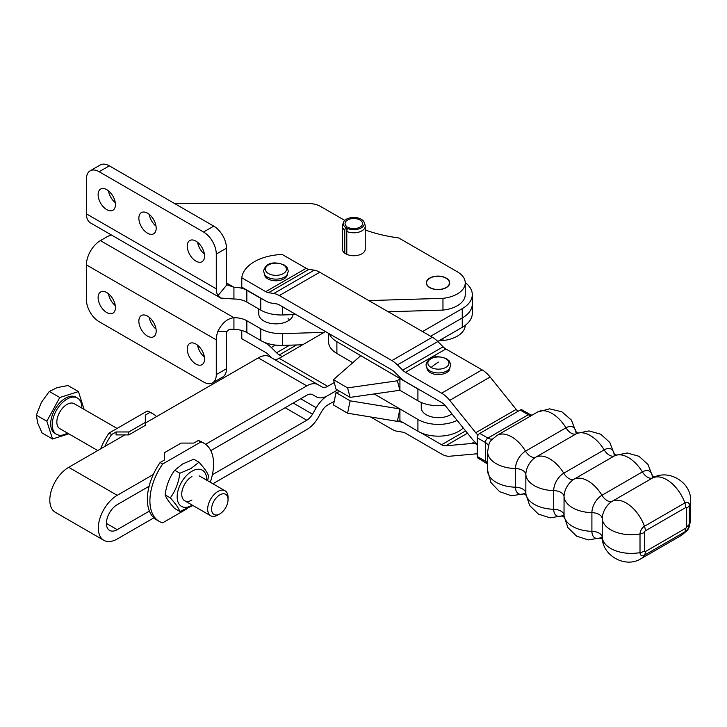<?xml version="1.0" encoding="UTF-8"?>
<svg xmlns="http://www.w3.org/2000/svg" width="727" height="727" viewBox="0 0 727 727"><rect width="100%" height="100%" fill="white"/><g stroke="black" fill="none" stroke-linecap="round" stroke-linejoin="round"><path stroke-width="1.09" d="M293.036 314.637A17.148 9.905 180 0 1 281.94 323.224A17.148 9.905 180 0 1 263.801 320.952A17.148 9.905 180 0 1 258.776 313.955L258.776 308.957M108.468 293.763A12.241 7.07 -120 0 0 115.266 305.531M106.778 312.583A12.241 7.07 60 0 1 98.772 301.796A12.241 7.07 60 0 1 100.653 291.981A12.241 7.07 60 0 1 106.778 292.59A12.241 7.07 60 0 1 114.775 303.377A12.241 7.07 60 0 1 112.894 313.192A12.241 7.07 60 0 1 106.778 312.583M149.217 317.29A12.241 7.07 -120 0 0 156.014 329.058M147.526 336.11A12.241 7.07 60 0 1 139.52 325.323A12.241 7.07 60 0 1 141.401 315.509A12.241 7.07 60 0 1 147.526 316.118A12.241 7.07 60 0 1 155.523 326.905A12.241 7.07 60 0 1 153.642 336.719A12.241 7.07 60 0 1 147.526 336.11M197.608 345.225A12.241 7.07 -120 0 0 204.405 356.993M195.908 364.045A12.241 7.07 60 0 1 187.911 353.258A12.241 7.07 60 0 1 189.783 343.444A12.241 7.07 60 0 1 195.908 344.053A12.241 7.07 60 0 1 203.905 354.84A12.241 7.07 60 0 1 202.033 364.654A12.241 7.07 60 0 1 195.908 364.045M429.721 287.647A11.705 6.761 0 0 0 442.479 289.11A11.705 6.761 0 0 0 449.704 282.867A11.705 6.761 0 0 0 446.278 278.096A11.705 6.761 0 0 0 433.519 276.623A11.705 6.761 0 0 0 426.295 282.867A11.705 6.761 0 0 0 429.721 287.647M106.778 209.658A12.241 7.07 -120 0 0 112.894 210.267A12.241 7.07 -120 0 0 114.775 200.452A12.241 7.07 -120 0 0 106.778 189.665A12.241 7.07 -120 0 0 100.653 189.056A12.241 7.07 -120 0 0 98.772 198.871A12.241 7.07 -120 0 0 106.778 209.658M147.526 233.185A12.241 7.07 -120 0 0 153.642 233.794A12.241 7.07 -120 0 0 155.523 223.98A12.241 7.07 -120 0 0 147.526 213.193A12.241 7.07 -120 0 0 141.401 212.584A12.241 7.07 -120 0 0 139.52 222.398A12.241 7.07 -120 0 0 147.526 233.185M195.908 261.12A12.241 7.07 -120 0 0 202.033 261.729A12.241 7.07 -120 0 0 203.905 251.915A12.241 7.07 -120 0 0 195.908 241.128A12.241 7.07 -120 0 0 189.783 240.519A12.241 7.07 -120 0 0 187.911 250.333A12.241 7.07 -120 0 0 195.908 261.12M344.771 253.187L344.771 230.25A11.432 6.598 180 0 1 342.372 226.206L342.372 249.143A11.432 6.598 0 0 0 344.771 253.187A11.432 6.598 0 0 0 345.716 253.805A11.432 6.598 0 0 0 346.797 254.359A11.432 6.598 0 0 0 361.892 253.805A11.432 6.598 0 0 0 365.236 249.143L365.236 226.206A11.432 6.598 180 0 1 361.892 230.868A11.432 6.598 180 0 1 346.797 231.422L346.797 254.359M344.771 230.25L345.452 227.297L346.906 226.651L346.906 230.804M346.906 226.651A8.733 5.044 180 0 1 345.071 223.552A8.733 5.044 180 0 1 347.624 219.99A8.733 5.044 180 0 1 357.148 218.9A8.733 5.044 180 0 1 362.537 223.552A8.733 5.044 180 0 1 359.983 227.124A8.733 5.044 180 0 1 348.451 227.542L347.324 228.378L346.797 231.422M342.372 226.206A11.432 6.598 180 0 1 342.581 224.952L343.426 222.398A10.569 6.098 180 0 1 346.334 219.245A10.569 6.098 180 0 1 356.902 217.727A10.569 6.098 180 0 1 364.182 222.398A10.569 6.098 180 0 1 361.274 227.869A10.569 6.098 180 0 1 347.324 228.378M345.452 227.297A10.569 6.098 180 0 1 343.426 222.398M364.182 222.398L365.036 224.952A11.432 6.598 180 0 1 365.236 226.206M226.47 282.957L233.93 287.265L226.933 284.793A5.398 3.117 -60 0 1 226.47 282.957L226.47 248.18L216.282 254.068A18.011 10.396 -120 0 0 203.551 232.013L99.136 171.726A18.011 10.396 -120 0 0 90.13 170.836A18.011 10.396 -120 0 0 86.404 179.078L86.404 213.856A19.811 11.432 -60 0 0 90.502 222.916L220.617 298.043L233.93 299.024L233.93 287.265A18.011 10.396 180 0 1 246.844 290.309L260.748 298.343A28.816 16.639 0 0 0 263.874 299.906M216.282 254.068L216.282 288.837A19.811 11.432 120 0 0 217.982 295.571L220.617 298.043M90.13 170.836L100.317 164.956A18.011 10.396 60 0 1 109.323 165.847L213.738 226.124A18.011 10.396 60 0 1 226.47 248.18M204.405 254.068A12.241 7.07 60 0 1 197.608 242.3M156.014 226.133A12.241 7.07 60 0 1 149.217 214.365M115.266 202.606A12.241 7.07 60 0 1 108.468 190.837M368.843 300.578L442.961 298.334A27.244 15.73 0 0 0 465.244 282.867L465.244 294.635A27.244 15.73 180 0 1 442.961 310.102L388.2 311.756M296.007 314.546L282.63 314.955A28.816 16.639 180 0 1 260.748 310.102L246.844 302.068A18.011 10.396 0 0 0 233.93 299.024M344.762 220.399L320.698 206.504A18.011 10.396 0 0 0 307.966 203.46L174.471 203.46M465.244 282.867A27.244 15.73 0 0 0 457.265 271.744L398.687 237.929A108.05 62.377 180 0 1 365.236 229.968M442.961 298.334L442.961 310.102M216.282 374.632L216.282 339.863A19.811 11.432 -60 0 1 217.982 331.167C222.062 323.015 227.378 318.526 233.93 317.699L233.93 329.467C230.504 328.749 228.178 329.467 226.933 331.612A5.398 3.117 120 0 0 226.47 333.975L226.47 368.753L216.282 374.632A18.011 10.396 60 0 1 212.557 382.875A18.011 10.396 60 0 1 203.551 381.984L99.136 321.707A18.011 10.396 60 0 1 86.404 299.651L86.404 264.873A19.811 11.432 120 0 1 100.408 240.61L106.778 236.938A18.011 10.396 180 0 1 111.422 235.003M212.557 382.875L222.744 376.995A18.011 10.396 -120 0 0 226.47 368.753M324.115 332.366L282.63 333.62A28.816 16.639 180 0 1 260.748 328.777L246.844 320.743A18.011 10.396 0 0 0 233.93 317.699L100.408 240.61M439.144 340.654L442.961 340.536A27.244 15.73 0 0 0 465.244 325.342M233.93 329.467A18.011 10.396 180 0 1 246.844 332.512L260.748 340.536A28.816 16.639 0 0 0 282.63 345.389L302.614 344.78M289.728 319.835A17.148 9.905 0 0 0 288.056 318.717M442.961 340.536L442.961 338.446M449.831 368.271A11.432 6.598 180 0 1 446.487 372.651A11.432 6.598 180 0 1 430.538 372.778A11.432 6.598 180 0 1 426.985 368.271M287.347 274.461A11.432 6.598 180 0 1 284.012 278.85A11.432 6.598 180 0 1 267.836 278.85A11.432 6.598 180 0 1 264.501 274.461M478.075 435.128A11.432 6.598 -120 0 1 475.74 432.738L449.713 400.359A22.873 13.204 60 0 0 441.625 393.189L405.457 372.306A11.432 6.598 -120 0 1 402.694 370.143L397.424 364.89A22.873 13.204 60 0 0 391.889 360.574L279.322 295.58A22.873 13.204 60 0 0 273.788 293.508L268.517 292.681A11.432 6.598 -120 0 1 265.755 291.654L241.782 277.805L241.782 287.147L265.755 300.987A22.873 13.204 60 0 0 271.289 303.05L276.56 303.886A11.432 6.598 -120 0 1 279.322 304.913L391.889 369.907A11.432 6.598 -120 0 1 394.661 372.07L399.923 377.322A22.873 13.204 60 0 0 405.457 381.639L441.625 402.522A11.432 6.598 -120 0 1 445.669 406.111L471.705 438.49A22.873 13.204 60 0 0 477.239 443.961M282.185 356.575L279.322 354.921A11.432 6.598 -120 0 1 276.56 352.759L271.289 347.506A22.873 13.204 60 0 0 265.755 343.189L263.874 342.099M531.128 415.735A10.805 6.234 60 0 1 528.338 414.735A3.599 2.081 120 0 1 530.137 414.554L522.013 409.864A3.599 2.081 120 0 0 520.214 410.046L479.784 433.383A3.599 2.081 120 0 0 477.239 437.799L477.239 456.456A3.599 2.081 120 0 0 477.984 458.101L487.617 464.044M241.782 277.805A43.22 24.954 180 0 1 282.212 254.468L306.185 268.308A11.432 6.598 60 0 0 308.948 269.344L314.218 270.171A22.873 13.204 -120 0 1 319.753 272.234L432.32 337.228A22.873 13.204 -120 0 1 437.854 341.545L443.125 346.806A11.432 6.598 60 0 0 445.887 348.969L482.056 369.843A22.873 13.204 -120 0 1 490.143 377.013L516.17 409.401A11.432 6.598 60 0 0 517.978 411.337M420.733 432.665L441.625 444.724A11.432 6.598 -120 0 0 445.669 445.805L471.705 443.479A22.873 13.204 60 0 1 477.239 444.415M393.852 420.769A11.432 6.598 -120 0 0 394.661 420.951L399.923 421.778A22.873 13.204 60 0 1 403.867 423.014M241.782 330.458L241.782 338.682L265.755 352.522A11.432 6.598 -120 0 1 268.517 354.685L271.78 357.929M370.643 416.98L391.889 429.248A22.873 13.204 60 0 0 397.424 431.32L402.694 432.147A11.432 6.598 -120 0 1 405.457 433.183L441.625 454.057A22.873 13.204 60 0 0 449.713 456.229L475.74 453.902A11.432 6.598 -120 0 1 477.239 453.993M451.094 412.863A17.148 9.905 0 0 0 450.604 412.563M451.903 413.872A17.148 9.905 180 0 1 426.204 414.726A17.148 9.905 180 0 1 421.251 407.756L421.251 402.449M374.223 393.943L399.923 408.947L350.132 400.831L336.019 392.589L333.466 404.984L347.579 413.218L397.369 421.342L399.923 420.669L399.923 408.947L397.369 421.342M340.1 391.517L336.019 392.589M350.132 400.831L347.579 413.218M399.923 408.947L417.916 419.452A28.816 16.639 0 0 0 457.147 420.397M463.235 427.967A28.816 16.639 180 0 1 417.916 431.22L399.868 420.679M352.74 362.728L336.883 353.467A28.816 16.639 180 0 1 328.559 341.772L328.559 333.348M329.313 333.775A28.816 16.639 0 0 0 336.883 341.699L417.916 389.018L417.916 400.786A28.816 16.639 0 0 0 444.96 405.284M333.466 379.658L336.019 389.136L350.132 397.378L347.579 387.9L333.466 379.658L360.756 355.685L399.923 378.549L399.923 390.272L397.369 380.794L399.923 378.549M347.579 387.9L397.369 380.794M420.733 390.463A28.816 16.639 180 0 1 417.916 389.018M350.132 397.378L399.923 390.272L417.916 400.786M104.797 446.478A45.019 25.99 -60 0 1 111.585 434.546L109.032 433.083A45.019 25.99 120 0 0 100.608 448.904M145.309 418.016L145.309 415.081L149.789 412.5A45.019 25.99 -60 0 1 153.197 413.945L150.653 412.473A45.019 25.99 120 0 0 147.236 411.028L109.032 433.083M145.309 415.081L145.309 422.432L128.788 431.965L116.056 431.965L116.056 434.91L128.788 434.91L128.788 431.965M128.788 434.91L145.309 425.368L145.309 422.432M153.197 413.945A45.019 25.99 -60 0 1 156.569 416.589M111.585 434.546L116.056 431.965M149.789 412.5L147.236 411.028M115.457 429.375L122.999 425.013M179.86 511.481L174.689 508.5C169.518 502.811 166.329 498.286 165.129 494.896C166.329 485.536 169.518 477.321 174.689 470.26L182.777 463.89L193.809 459.219L198.98 462.208L190.901 468.579L179.86 473.241C178.66 482.61 175.48 490.816 170.3 497.877C175.48 503.566 178.66 508.1 179.86 511.481L192.973 505.529M192.291 505.138A20.892 12.059 -60 0 1 191.928 505.347A20.892 12.059 -60 0 1 177.161 496.823A20.892 12.059 -60 0 1 191.928 471.241A20.892 12.059 -60 0 1 206.695 480.183M191.928 500.058A14.404 8.315 -60 0 1 181.741 494.178A14.404 8.315 -60 0 1 191.928 476.53M204.251 443.425L201.706 441.952A45.019 25.99 120 0 0 198.298 440.507L193.827 443.088L181.087 443.088L164.566 452.63L164.566 459.982L160.094 462.563A45.019 25.99 120 0 0 147.363 499.322A45.019 25.99 120 0 0 156.687 519.932L159.231 521.395A45.019 25.99 -60 0 1 149.907 500.794A45.019 25.99 -60 0 1 162.639 464.035L200.843 441.98A45.019 25.99 -60 0 1 204.251 443.425A45.019 25.99 -60 0 1 213.574 464.035A45.019 25.99 -60 0 1 210.276 482.246M186.875 508.855L162.639 522.849A45.019 25.99 -60 0 1 159.231 521.395M198.298 440.507L200.843 441.98M160.094 462.563L162.639 464.035M179.86 473.241L174.689 470.26M207.658 480.738L208.54 475.803C207.34 472.423 204.16 467.888 198.98 462.208M170.3 497.877L165.129 494.896M429.984 287.583A11.432 6.598 180 0 1 426.567 282.867A11.432 6.598 180 0 1 433.574 276.778A11.432 6.598 180 0 1 446.014 278.159A11.432 6.598 180 0 1 449.431 282.867A11.432 6.598 180 0 1 442.416 288.955A11.432 6.598 180 0 1 429.984 287.583M465.244 282.594A34.305 19.802 180 0 1 472.305 294.635L472.305 303.959A34.305 19.802 180 0 1 462.254 317.99A34.305 19.802 0 0 0 472.305 303.959A34.305 19.802 180 0 1 472.305 303.986L472.305 313.31A34.305 19.802 0 0 1 462.254 327.314L437.754 341.454M472.305 294.635L472.305 294.635A34.305 19.802 180 0 1 462.254 308.639L462.254 317.963L430.62 336.247L462.254 317.963L462.254 327.314M337.51 390.008L326.996 396.042L337.482 389.99M153.87 517.833L117.22 538.989A26.745 15.44 -60 0 1 103.852 540.315L55.343 512.308A26.745 15.44 -60 0 1 51.244 490.879A26.745 15.44 -60 0 1 68.711 467.316L124.844 434.91M145.309 423.096L258.285 357.875A22.873 13.204 -60 0 1 269.717 356.739L321.952 386.9A11.432 6.607 120 0 0 327.668 386.337L334.247 382.538M321.952 386.9L273.434 358.893A11.432 6.607 120 0 0 279.159 358.32L325.496 331.576M210.812 450.631L306.794 395.224A11.432 6.607 -60 0 1 312.51 394.652L316.236 396.806A22.873 13.204 120 0 0 327.023 396.024A22.873 13.204 -60 0 0 316.236 407.738L312.51 414.181A11.432 6.607 120 0 1 306.794 420.215L212.375 474.722M212.893 483.764L306.794 429.557A22.873 13.204 120 0 0 318.235 417.48L321.952 411.046A11.432 6.607 -60 0 1 327.668 405.012L334.247 401.213M149.398 511.081L117.22 529.656A15.303 8.842 -60 0 1 109.568 530.41A15.303 8.842 -60 0 1 107.223 518.151A15.303 8.842 -60 0 1 117.22 504.656L149.126 486.245M422.523 331.576L462.254 308.639M205.605 444.306L306.794 385.883A22.873 13.204 -60 0 1 318.235 384.756M103.852 540.315A26.745 15.44 -60 0 1 99.753 518.887A26.745 15.44 -60 0 1 117.22 495.323L153.306 474.495M81.824 408.083A20.947 12.095 120 0 0 77.489 398.032L75.962 397.151A20.947 12.095 120 0 0 61.368 401.24A20.947 12.095 120 0 0 51.044 419.879A20.947 12.095 120 0 0 55.016 433.428L56.552 434.31A20.947 12.095 120 0 0 67.42 433.038M77.489 398.032A20.947 12.095 120 0 0 62.895 402.131A20.947 12.095 120 0 0 52.571 420.76A20.947 12.095 120 0 0 56.552 434.31M84.114 409.41L78.443 391.58L67.956 385.519L57.151 387.636L49.3 391.453L41.348 402.449L36.35 415.162L37.722 423.196L42.048 432.938L52.535 438.999L68.792 433.828M116.911 428.339L74.227 403.694A14.404 8.315 120 0 0 64.185 406.511A14.404 8.315 120 0 0 57.079 419.334A14.404 8.315 120 0 0 59.814 428.648L97.745 450.549M228.051 499.64L228.051 497.386A14.404 8.315 120 0 0 225.061 490.789A14.404 8.315 120 0 0 215.028 493.606A14.404 8.315 120 0 0 207.922 506.428A14.404 8.315 120 0 0 210.657 515.743A14.404 8.315 120 0 0 217.864 515.025L219.818 513.898A11.641 6.725 -60 0 1 211.784 506.946A11.641 6.725 -60 0 1 220.726 494.424A11.641 6.725 -60 0 1 228.051 499.64A11.641 6.725 -60 0 1 227.851 501.839A11.641 6.725 -60 0 1 219.818 513.898M78.443 391.58L59.796 397.505L46.837 421.215L52.535 438.999M59.796 397.505L49.3 391.453M46.837 421.215L36.35 415.162M226.933 284.793L217.982 295.571M216.282 288.837L86.404 213.856M109.323 165.847L99.136 171.726M213.738 226.124L203.551 232.013M246.844 290.309L246.844 302.068M282.63 306.821L282.63 314.955M260.748 298.343L260.748 310.102M226.933 331.612L217.982 331.167M216.282 339.863L86.404 264.873M246.844 332.512L246.844 320.743M282.63 345.389L282.63 333.62M260.748 340.536L260.748 328.777M427.349 368.798A12.105 6.988 0 0 0 430.075 371.015A12.105 6.988 0 0 0 449.459 368.798L450.831 364.972L449.395 361.065L446.46 358.665C439.88 356.303 429.039 354.176 425.986 364.972L427.349 368.798M264.873 274.988A12.105 6.988 0 0 0 267.372 277.087A12.105 6.988 0 0 0 286.983 274.988L288.346 271.162L286.956 267.309L284.212 264.992C277.696 262.465 266.591 260.284 263.501 271.162L264.873 274.988M600.293 537.935L588.325 539.916L576.647 536.181L567.896 527.602L564.079 516.106A14.204 8.206 -60 0 1 564.043 515.234L564.043 496.577A29.089 16.794 0 0 0 591.905 512.653A10.805 6.234 180 0 1 599.093 514.48A10.805 6.234 180 0 1 602.247 518.633A14.204 8.206 -60 0 1 612.298 501.23A29.089 16.794 60 0 1 644.449 526.275A6.27 3.626 120 0 0 640.014 533.954L640.014 552.62A6.27 3.626 120 0 0 644.449 555.174A29.089 16.794 -120 0 1 640.769 558.845C625.574 568.287 602.883 556.073 602.274 538.162A14.204 8.206 -60 0 1 602.247 537.289A29.089 16.794 0 0 0 640.014 552.62A10.805 6.234 0 0 0 642.386 552.002A10.805 6.234 0 0 0 644.422 551.075L644.422 532.418A1.272 0.736 -60 0 1 645.322 530.864L685.752 507.519A10.805 6.234 -120 0 0 685.534 505.292A10.805 6.234 -120 0 0 684.879 502.93L644.449 526.275A10.805 6.234 60 0 1 645.103 528.629A10.805 6.234 60 0 1 645.322 530.864M614.079 453.775A14.204 8.206 120 0 0 604.173 449.859A10.805 6.234 60 0 0 609.353 455.175A10.805 6.234 60 0 0 614.524 455.829L574.094 479.175A10.805 6.234 60 0 1 568.923 478.52A10.805 6.234 60 0 1 563.752 473.204A14.204 8.206 120 0 0 553.701 490.598A10.805 6.234 0 0 1 560.89 492.424A10.805 6.234 0 0 1 564.043 496.577A14.204 8.206 -60 0 1 574.094 479.175A29.089 16.794 60 0 1 601.947 495.26A10.805 6.234 -120 0 0 607.118 500.576A10.805 6.234 -120 0 0 612.298 501.23L652.719 477.884A10.805 6.234 60 0 1 647.548 477.23A10.805 6.234 60 0 1 642.377 471.914L601.947 495.26A14.204 8.206 120 0 0 591.905 512.653L591.905 531.319A10.805 6.234 180 0 1 599.093 533.136A10.805 6.234 180 0 1 602.247 537.289L602.247 518.633A29.089 16.794 0 0 0 640.014 533.954A10.805 6.234 0 0 0 642.386 533.345A10.805 6.234 0 0 0 644.422 532.418M652.719 477.884A14.204 8.206 -60 0 1 653.5 477.475C669.313 469.042 691.232 482.592 690.65 500.467A29.089 16.794 180 0 1 689.314 505.492A6.27 3.626 120 0 0 684.879 502.93A29.089 16.794 60 0 0 652.719 477.884M652.283 475.831A14.204 8.206 120 0 0 642.377 471.914A29.089 16.794 60 0 0 614.524 455.829A14.204 8.206 -60 0 1 615.296 455.42L627.156 452.976L638.96 456.274L648.039 464.517L652.31 475.867M600.248 537.935A14.204 8.206 120 0 1 591.905 531.319A29.089 16.794 0 0 1 564.043 515.234A10.805 6.234 -0 0 0 560.89 511.081A10.805 6.234 -0 0 0 553.701 509.263A14.204 8.206 120 0 0 562.044 515.879M575.875 431.72A14.204 8.206 120 0 0 565.979 427.803A29.089 16.794 60 0 0 537.498 412.055L497.077 435.391C488.562 442.407 489.444 440.898 487.617 451.767A29.089 16.794 0 0 0 515.498 468.551A10.805 6.234 180 0 1 522.695 470.369A10.805 6.234 180 0 1 525.848 474.522A14.204 8.206 -60 0 1 535.89 457.119L576.32 433.774A14.204 8.206 -60 0 1 577.093 433.365L588.961 430.92L600.756 434.219L609.835 442.461L614.106 453.812M530.719 456.465A10.805 6.234 -120 0 0 535.89 457.119A29.089 16.794 60 0 1 563.752 473.204L604.173 449.859A29.089 16.794 60 0 0 576.32 433.774A10.805 6.234 -120 0 1 571.149 433.119A10.805 6.234 -120 0 1 565.979 427.803L525.548 451.149A10.805 6.234 -120 0 0 530.719 456.465M562.089 515.879L550.121 517.86L538.443 514.125L529.692 505.556L525.875 494.06A14.204 8.206 -60 0 1 525.848 493.179A10.805 6.234 0 0 0 522.695 489.026A10.805 6.234 0 0 0 515.498 487.208A14.204 8.206 120 0 0 523.84 493.824M431.147 367.471A10.541 6.089 180 0 1 430.757 358.865A10.541 6.089 180 0 1 445.669 358.638A10.541 6.089 180 0 1 446.06 367.253A10.541 6.089 180 0 1 431.147 367.471A48.282 27.135 -61.3 0 1 438.408 362.11M283.385 264.946A10.541 6.089 180 0 1 283.385 273.552A10.541 6.089 180 0 1 268.472 273.552A10.541 6.089 180 0 1 268.472 264.946A10.541 6.089 180 0 1 283.385 264.946M553.701 490.598L553.701 509.263A29.089 16.794 0 0 1 525.848 493.179L525.848 474.522A29.089 16.794 0 0 0 553.701 490.598M497.077 435.391A29.089 16.794 60 0 1 525.548 451.149A14.204 8.206 120 0 0 515.498 468.551L515.498 487.208A29.089 16.794 0 0 1 487.617 470.424L490.87 482.464L499.558 491.643L511.517 495.769L523.894 493.824M685.752 507.519A1.272 0.736 -60 0 1 686.651 508.037L686.651 526.693A1.272 0.736 -60 0 1 685.752 528.247A10.805 6.234 60 0 1 685.534 530.228A10.805 6.234 60 0 1 684.879 531.837L644.449 555.174A10.805 6.234 -120 0 0 645.103 553.574A10.805 6.234 -120 0 0 645.322 551.593A1.272 0.736 -60 0 1 644.422 551.075M686.651 526.693A10.805 6.234 0 0 0 688.251 525.521A10.805 6.234 0 0 0 689.314 524.149L689.314 505.492A10.805 6.234 0 0 1 688.251 506.855A10.805 6.234 0 0 1 686.651 508.037M492.497 438.954A10.805 6.234 60 0 1 491.561 439.108A10.805 6.234 60 0 1 487.908 438.072A3.599 2.081 120 0 0 485.354 442.489L485.354 461.145A10.805 6.234 180 0 1 487.617 463.063M477.239 437.799L485.354 442.489A10.805 6.234 180 0 1 488.081 445.133A10.805 6.234 180 0 1 488.417 446.024M520.214 410.046L528.338 414.735L487.908 438.072L479.784 433.383M477.239 456.456L485.354 461.145A3.599 2.081 120 0 0 486.109 462.79M640.769 558.845L681.199 535.499A29.089 16.794 -120 0 0 684.879 531.837A6.27 3.626 120 0 0 689.314 524.149A29.089 16.794 180 0 0 690.65 519.133L690.65 500.467M685.752 528.247L645.322 551.593M265.755 291.654L306.185 268.308M308.948 269.344L268.517 292.681M273.788 293.508L314.218 270.171M319.753 272.234L279.322 295.58M391.889 360.574L432.32 337.228M437.854 341.545L397.424 364.89M402.694 370.143L443.125 346.806M445.887 348.969L405.457 372.306M475.74 432.738L516.17 409.401M490.143 377.013L449.713 400.359M441.625 393.189L482.056 369.843M275.478 345.089L271.289 347.506M276.56 352.759L289.7 345.171M296.571 344.962L279.322 354.921M399.923 421.778L400.841 421.251M441.625 444.724L465.589 430.893M467.461 433.219L445.669 445.805M471.705 443.479L474.676 441.762M417.916 431.22L417.916 419.452M336.883 353.467L336.883 341.699M316.236 407.738L300.669 398.76M293.235 403.049L312.51 414.181M306.794 420.215L285.148 407.72M106.396 523.404L117.22 529.656M279.159 358.32L327.668 386.337M306.794 385.883L258.285 357.875M68.711 467.316L117.22 495.323M601.174 537.526L600.057 537.925L602.492 539.334M652.392 476.839L652.183 475.676L654.609 477.076M614.197 454.784L613.979 453.621L616.414 455.02M562.971 515.47L561.862 515.87L564.288 517.279M524.776 493.415L523.658 493.815L526.084 495.223M575.993 432.729L575.784 431.565L578.21 432.965M530.137 414.554L531.982 415.244M537.498 412.055L549.557 408.847L561.844 411.782L571.404 420.07L575.902 431.756M681.199 535.499C689.696 528.493 688.832 530.01 690.65 519.133M487.617 451.767L487.617 470.424M426.567 284.312L426.567 282.867M449.431 284.312L449.431 282.867M199.134 475.812L225.061 490.789M184.722 500.767L210.657 515.743"/></g></svg>
